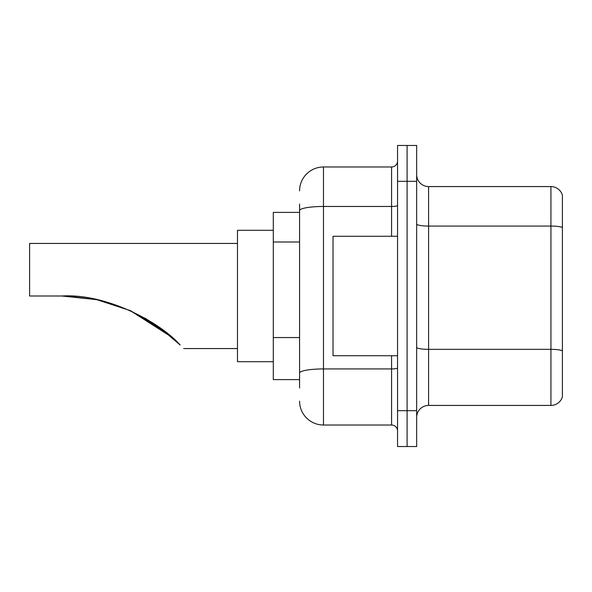 <?xml version="1.0" encoding="UTF-8"?>
<svg xmlns="http://www.w3.org/2000/svg" width="592" height="592" viewBox="0 0 592 592"><rect width="100%" height="100%" fill="white"/><g stroke="black" fill="none" stroke-linecap="round" stroke-linejoin="round"><path stroke-width="0.89" d="M299.582 233.633L299.582 210.619L299.582 212.38L273.304 212.38L273.304 379.62L299.582 379.62M299.582 387.982L299.582 204.018M397.543 410.685L397.543 446.523L407.096 446.523L407.096 410.685L407.096 446.523L416.657 446.523L416.657 410.685L407.096 410.685L407.096 181.315L407.096 410.685L397.543 410.685L397.543 181.315L407.096 181.315L407.096 145.477L407.096 181.315L416.657 181.315L416.657 410.685M416.657 181.315L416.657 145.477L397.543 145.477L397.543 181.315M299.582 190.876A23.895 23.895 0 0 1 323.476 166.981L323.476 425.019L391.571 425.019L391.571 355.733M323.476 166.981L391.571 166.981A5.972 5.972 0 0 0 397.543 161.009M299.582 377.237L299.582 345.92M397.543 430.991A5.972 5.972 0 0 0 391.571 425.019M323.476 425.019A23.895 23.895 0 0 1 299.582 401.124M416.657 417.375A11.944 11.944 0 0 1 428.601 405.424L550.93 405.424L550.93 186.576L428.601 186.576A11.944 11.944 0 0 1 416.657 174.625A11.944 11.944 0 0 0 428.601 186.576L428.601 405.424M562.4 195.175A11.944 11.944 0 0 0 550.93 186.576A11.944 11.944 0 0 1 562.4 195.175L562.4 396.825A11.944 11.944 0 0 1 550.93 405.424M562.4 227.72L562.4 357.642M159.921 327.761L130.432 310.704M96.429 299.611L67.066 296.081M96.97 299.722L130.025 310.519M145.018 318.133L159.352 327.354M159.47 327.435L180.131 344.988C184.874 349.731 184.874 349.731 180.131 344.988C160.661 322.766 107.078 293.284 61.864 296L96.459 299.619L61.864 296L29.6 296L29.6 243.438L237.466 243.438M172.487 337.81L158.427 326.695L129.781 310.408L158.145 326.495M130.284 310.63L165.005 331.594L144.914 318.074M171.628 337.055L130.358 310.667M273.304 230.295L237.466 230.295L237.466 361.705L273.304 361.705M65.89 296.044L96.918 299.715M397.543 236.267L333.03 236.267L333.03 355.733L397.543 355.733M299.582 241.995L273.304 241.995M299.582 337.558L273.304 337.558M397.543 367.898A5.972 1.036 0 0 1 391.571 368.934L323.476 368.934A23.895 4.151 180 0 0 299.582 373.086M299.582 210.619A23.895 4.151 180 0 1 323.476 206.467L391.571 206.467L391.571 166.981M391.571 236.267L391.571 206.467A5.972 1.036 0 0 0 397.543 205.431M562.4 227.55A11.944 2.072 180 0 0 550.93 226.063L428.601 226.063A11.944 2.072 -0 0 1 416.657 223.983M562.4 350.841A11.944 2.072 180 0 0 550.93 349.347L428.601 349.347A11.944 2.072 0 0 1 416.657 347.267M183.705 348.562L237.466 348.562"/></g></svg>
